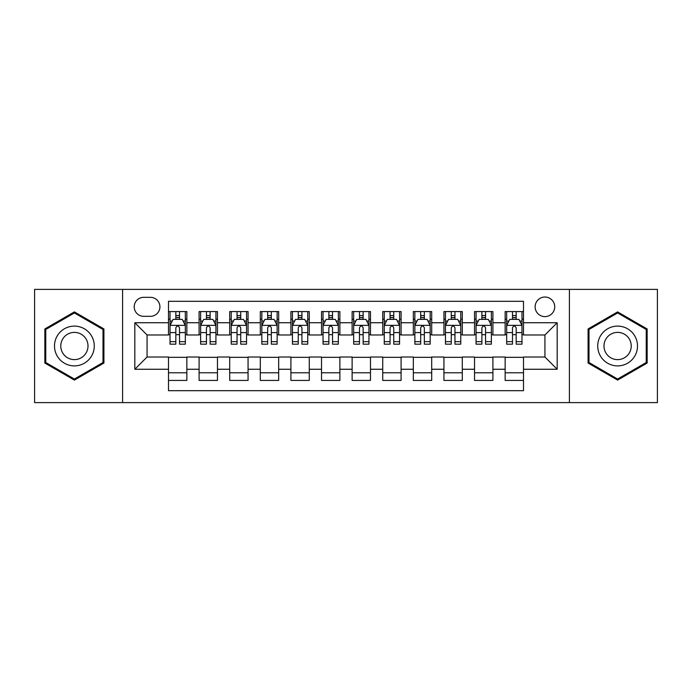 <?xml version="1.0" encoding="UTF-8"?>
<svg xmlns="http://www.w3.org/2000/svg" width="692" height="692" viewBox="0 0 692 692"><rect width="100%" height="100%" fill="white"/><g stroke="black" fill="none" stroke-linecap="round" stroke-linejoin="round"><path stroke-width="1.04" d="M544.933 297.032A9.792 9.792 0 0 0 535.132 306.824A9.792 9.792 0 0 0 544.933 316.616A9.792 9.792 0 0 0 554.724 306.824A9.792 9.792 0 0 0 544.933 297.032M569.412 402.614L657.4 402.614L657.4 289.386L569.412 289.386L569.412 402.614L122.588 402.614L122.588 289.386L34.6 289.386L34.6 402.614L122.588 402.614M523.507 311.573L505.143 311.573L505.143 322.74L492.903 322.74L492.903 334.98L505.143 334.98L505.143 322.74M492.903 322.74L492.903 311.573L474.539 311.573L474.539 322.74L462.299 322.74L462.299 334.98L474.539 334.98L474.539 322.74M462.299 322.74L462.299 311.573L443.935 311.573L443.935 322.74L431.696 322.74L431.696 334.98L443.935 334.98L443.935 322.74M431.696 322.74L431.696 311.573L413.332 311.573L413.332 322.74L401.092 322.74L401.092 334.98L413.332 334.98L413.332 322.74M401.092 322.74L401.092 311.573L382.728 311.573L382.728 322.74L370.48 322.74L370.48 334.98L382.728 334.98L382.728 322.74M370.48 322.74L370.48 311.573L352.124 311.573L352.124 322.74L339.876 322.74L339.876 334.98L352.124 334.98L352.124 322.74M339.876 322.74L339.876 311.573L321.52 311.573L321.52 322.74L309.272 322.74L309.272 334.98L321.52 334.98L321.52 322.74M309.272 322.74L309.272 311.573L290.908 311.573L290.908 322.74L278.668 322.74L278.668 334.98L290.908 334.98L290.908 322.74M278.668 322.74L278.668 311.573L260.304 311.573L260.304 322.74L248.065 322.74L248.065 334.98L260.304 334.98L260.304 322.74M248.065 322.74L248.065 311.573L229.701 311.573L229.701 322.74L217.461 322.74L217.461 334.98L229.701 334.98L229.701 322.74M217.461 322.74L217.461 311.573L199.097 311.573L199.097 334.98L186.857 334.98L186.857 311.573L168.493 311.573M168.493 380.427L186.857 380.427L186.857 357.02L199.097 357.02L199.097 380.427L217.461 380.427L217.461 357.02L229.701 357.02L229.701 369.26L217.461 369.26M229.701 369.26L229.701 380.427L248.065 380.427L248.065 357.02L260.304 357.02L260.304 369.26L248.065 369.26M260.304 369.26L260.304 380.427L278.668 380.427L278.668 357.02L290.908 357.02L290.908 369.26L278.668 369.26M290.908 369.26L290.908 380.427L309.272 380.427L309.272 357.02L321.52 357.02L321.52 369.26L309.272 369.26M321.52 369.26L321.52 380.427L339.876 380.427L339.876 357.02L352.124 357.02L352.124 369.26L339.876 369.26M352.124 369.26L352.124 380.427L370.48 380.427L370.48 357.02L382.728 357.02L382.728 369.26L370.48 369.26M382.728 369.26L382.728 380.427L401.092 380.427L401.092 357.02L413.332 357.02L413.332 369.26L401.092 369.26M413.332 369.26L413.332 380.427L431.696 380.427L431.696 357.02L443.935 357.02L443.935 369.26L431.696 369.26M443.935 369.26L443.935 380.427L462.299 380.427L462.299 357.02L474.539 357.02L474.539 369.26L462.299 369.26M474.539 369.26L474.539 380.427L492.903 380.427L492.903 357.02L505.143 357.02L505.143 369.26L492.903 369.26M143.702 316.313L150.441 316.313A9.489 9.489 0 0 0 159.921 306.824A9.489 9.489 0 0 0 150.441 297.335L143.702 297.335A9.489 9.489 0 0 0 134.213 306.824A9.489 9.489 0 0 0 143.702 316.313M569.412 289.386L122.588 289.386M523.507 322.74L523.507 301.314L168.493 301.314L168.493 334.98L147.067 334.98L147.067 357.02L168.493 357.02L168.493 390.686L523.507 390.686L523.507 357.02L544.933 357.02L544.933 334.98L523.507 334.98L523.507 322.74L557.172 322.74L557.172 369.26L523.507 369.26M168.493 369.26L134.828 369.26L134.828 322.74L168.493 322.74M505.143 369.26L505.143 380.427L523.507 380.427M168.493 319.22L170.024 319.22M175.837 319.22L179.513 319.22M185.326 319.22L186.857 319.22M168.493 334.677L170.024 334.677M175.837 334.677L179.513 334.677M185.326 334.677L186.857 334.677M168.493 357.323L186.857 357.323M168.493 372.78L186.857 372.78M199.097 334.677L200.628 334.677M206.441 334.677L210.117 334.677M215.93 334.677L217.461 334.677M199.097 319.22L200.628 319.22M206.441 319.22L210.117 319.22M215.93 319.22L217.461 319.22M199.097 357.323L217.461 357.323M199.097 372.78L217.461 372.78M229.701 357.323L248.065 357.323M229.701 372.78L248.065 372.78M229.701 319.22L231.232 319.22M237.045 319.22L240.721 319.22M246.534 319.22L248.065 319.22M229.701 334.677L231.232 334.677M237.045 334.677L240.721 334.677M246.534 334.677L248.065 334.677M260.304 357.323L278.668 357.323M260.304 372.78L278.668 372.78M260.304 319.22L261.835 319.22M267.657 319.22L271.325 319.22M277.137 319.22L278.668 319.22M260.304 334.677L261.835 334.677M267.657 334.677L271.325 334.677M277.137 334.677L278.668 334.677M290.908 357.323L309.272 357.323M290.908 372.78L309.272 372.78M290.908 319.22L292.439 319.22M298.261 319.22L301.928 319.22M307.741 319.22L309.272 319.22M290.908 334.677L292.439 334.677M298.261 334.677L301.928 334.677M307.741 334.677L309.272 334.677M321.52 357.323L339.876 357.323M321.52 372.78L339.876 372.78M321.52 319.22L323.043 319.22M328.864 319.22L332.532 319.22M338.345 319.22L339.876 319.22M321.52 334.677L323.043 334.677M328.864 334.677L332.532 334.677M338.345 334.677L339.876 334.677M352.124 357.323L370.48 357.323M352.124 372.78L370.48 372.78M352.124 319.22L353.655 319.22M359.468 319.22L363.136 319.22M368.957 319.22L370.48 319.22M352.124 334.677L353.655 334.677M359.468 334.677L363.136 334.677M368.957 334.677L370.48 334.677M382.728 357.323L401.092 357.323M382.728 372.78L401.092 372.78M382.728 319.22L384.259 319.22M390.072 319.22L393.739 319.22M399.561 319.22L401.092 319.22M382.728 334.677L384.259 334.677M390.072 334.677L393.739 334.677M399.561 334.677L401.092 334.677M413.332 357.323L431.696 357.323M413.332 372.78L431.696 372.78M413.332 319.22L414.863 319.22M420.675 319.22L424.343 319.22M430.165 319.22L431.696 319.22M413.332 334.677L414.863 334.677M420.675 334.677L424.343 334.677M430.165 334.677L431.696 334.677M443.935 357.323L462.299 357.323M443.935 372.78L462.299 372.78M443.935 319.22L445.466 319.22M451.279 319.22L454.955 319.22M460.768 319.22L462.299 319.22M443.935 334.677L445.466 334.677M451.279 334.677L454.955 334.677M460.768 334.677L462.299 334.677M474.539 357.323L492.903 357.323M474.539 372.78L492.903 372.78M474.539 319.22L476.07 319.22M481.883 319.22L485.559 319.22M491.372 319.22L492.903 319.22M474.539 334.677L476.07 334.677M481.883 334.677L485.559 334.677M491.372 334.677L492.903 334.677M505.143 357.323L523.507 357.323M505.143 372.78L523.507 372.78M505.143 319.22L506.674 319.22M512.487 319.22L516.163 319.22M521.976 319.22L523.507 319.22M505.143 334.677L506.674 334.677M512.487 334.677L516.163 334.677M521.976 334.677L523.507 334.677M147.067 334.98L134.828 322.74M147.067 357.02L134.828 369.26M557.172 322.74L544.933 334.98M557.172 369.26L544.933 357.02M74.39 380.098L103.921 363.049L103.921 328.951L74.39 311.902L44.85 328.951L44.85 363.049L74.39 380.098M647.15 328.951L617.61 311.902L588.079 328.951L588.079 363.049L617.61 380.098L647.15 363.049L647.15 328.951M179.513 315.552L175.837 315.552M185.326 341.666L179.513 341.666L179.513 344.166L185.326 344.166L185.326 325.491L182.264 319.375L173.087 319.375L170.024 325.491L170.024 344.166L175.837 344.166L175.837 341.666L170.024 341.666M170.024 325.491L170.024 311.573M185.326 325.491L185.326 311.573M175.837 319.375L175.837 311.573M179.513 311.573L179.513 319.375M179.513 341.666L179.513 327.792C178.285 325.43 177.065 325.43 175.837 327.792L175.837 341.666M74.39 326.105A19.895 19.895 0 0 0 54.495 346A19.895 19.895 0 0 0 74.39 365.895A19.895 19.895 0 0 0 94.276 346A19.895 19.895 0 0 0 74.39 326.105M74.39 332.385A13.615 13.615 0 0 0 60.766 346A13.615 13.615 0 0 0 74.39 359.615A13.615 13.615 0 0 0 88.005 346A13.615 13.615 0 0 0 74.39 332.385M103.004 362.522L74.39 379.043L45.767 362.522L45.767 329.478L74.39 312.957L103.004 329.478L103.004 362.522M600.388 336.053A19.895 19.895 0 0 0 607.671 363.231A19.895 19.895 0 0 0 634.841 355.947A19.895 19.895 0 0 0 627.558 328.769A19.895 19.895 0 0 0 600.388 336.053M605.82 339.192A13.615 13.615 0 0 0 610.802 357.799A13.615 13.615 0 0 0 629.409 352.808A13.615 13.615 0 0 0 624.426 334.201A13.615 13.615 0 0 0 605.82 339.192M646.233 329.478L646.233 362.522L617.61 379.043L588.996 362.522L588.996 329.478L617.61 312.957L646.233 329.478M210.117 315.552L206.441 315.552M215.93 341.666L210.117 341.666L210.117 344.166L215.93 344.166L215.93 325.491L212.868 319.375L203.69 319.375L200.628 325.491L200.628 344.166L206.441 344.166L206.441 341.666L200.628 341.666M200.628 325.491L200.628 311.573M215.93 325.491L215.93 311.573M206.441 319.375L206.441 311.573M210.117 311.573L210.117 319.375M210.117 341.666L210.117 327.792C208.898 325.43 207.669 325.43 206.441 327.792L206.441 341.666M240.721 315.552L237.045 315.552M246.534 341.666L240.721 341.666L240.721 344.166L246.534 344.166L246.534 325.491L243.472 319.375L234.294 319.375L231.232 325.491L231.232 344.166L237.045 344.166L237.045 341.666L231.232 341.666M231.232 325.491L231.232 311.573M246.534 325.491L246.534 311.573M237.045 319.375L237.045 311.573M240.721 311.573L240.721 319.375M240.721 341.666L240.721 327.792C239.501 325.43 238.273 325.43 237.045 327.792L237.045 341.666M271.325 315.552L267.657 315.552M277.137 341.666L271.325 341.666L271.325 344.166L277.137 344.166L277.137 325.491L274.084 319.375L264.898 319.375L261.835 325.491L261.835 344.166L267.657 344.166L267.657 341.666L261.835 341.666M261.835 325.491L261.835 311.573M277.137 325.491L277.137 311.573M267.657 319.375L267.657 311.573M271.325 311.573L271.325 319.375M271.325 341.666L271.325 327.792C270.105 325.43 268.877 325.43 267.657 327.792L267.657 341.666M301.928 315.552L298.261 315.552M307.741 341.666L301.928 341.666L301.928 344.166L307.741 344.166L307.741 325.491L304.688 319.375L295.501 319.375L292.439 325.491L292.439 344.166L298.261 344.166L298.261 341.666L292.439 341.666M292.439 325.491L292.439 311.573M307.741 325.491L307.741 311.573M298.261 319.375L298.261 311.573M301.928 311.573L301.928 319.375M301.928 341.666L301.928 327.792C300.709 325.43 299.48 325.43 298.261 327.792L298.261 341.666M332.532 315.552L328.864 315.552M338.345 341.666L332.532 341.666L332.532 344.166L338.345 344.166L338.345 325.491L335.291 319.375L326.105 319.375L323.043 325.491L323.043 344.166L328.864 344.166L328.864 341.666L323.043 341.666M323.043 325.491L323.043 311.573M338.345 325.491L338.345 311.573M328.864 319.375L328.864 311.573M332.532 311.573L332.532 319.375M332.532 341.666L332.532 327.792C331.312 325.43 330.084 325.43 328.864 327.792L328.864 341.666M363.136 315.552L359.468 315.552M368.957 341.666L363.136 341.666L363.136 344.166L368.957 344.166L368.957 325.491L365.895 319.375L356.709 319.375L353.655 325.491L353.655 344.166L359.468 344.166L359.468 341.666L353.655 341.666M353.655 325.491L353.655 311.573M368.957 325.491L368.957 311.573M359.468 319.375L359.468 311.573M363.136 311.573L363.136 319.375M363.136 341.666L363.136 327.792C361.916 325.43 360.688 325.43 359.468 327.792L359.468 341.666M393.739 315.552L390.072 315.552M399.561 341.666L393.739 341.666L393.739 344.166L399.561 344.166L399.561 325.491L396.499 319.375L387.312 319.375L384.259 325.491L384.259 344.166L390.072 344.166L390.072 341.666L384.259 341.666M384.259 325.491L384.259 311.573M399.561 325.491L399.561 311.573M390.072 319.375L390.072 311.573M393.739 311.573L393.739 319.375M393.739 341.666L393.739 327.792C392.52 325.43 391.3 325.43 390.072 327.792L390.072 341.666M424.343 315.552L420.675 315.552M430.165 341.666L424.343 341.666L424.343 344.166L430.165 344.166L430.165 325.491L427.102 319.375L417.916 319.375L414.863 325.491L414.863 344.166L420.675 344.166L420.675 341.666L414.863 341.666M414.863 325.491L414.863 311.573M430.165 325.491L430.165 311.573M420.675 319.375L420.675 311.573M424.343 311.573L424.343 319.375M424.343 341.666L424.343 327.792C423.123 325.43 421.904 325.43 420.675 327.792L420.675 341.666M454.955 315.552L451.279 315.552M460.768 341.666L454.955 341.666L454.955 344.166L460.768 344.166L460.768 325.491L457.706 319.375L448.528 319.375L445.466 325.491L445.466 344.166L451.279 344.166L451.279 341.666L445.466 341.666M445.466 325.491L445.466 311.573M460.768 325.491L460.768 311.573M451.279 319.375L451.279 311.573M454.955 311.573L454.955 319.375M454.955 341.666L454.955 327.792C453.727 325.43 452.507 325.43 451.279 327.792L451.279 341.666M485.559 315.552L481.883 315.552M491.372 341.666L485.559 341.666L485.559 344.166L491.372 344.166L491.372 325.491L488.31 319.375L479.132 319.375L476.07 325.491L476.07 344.166L481.883 344.166L481.883 341.666L476.07 341.666M476.07 325.491L476.07 311.573M491.372 325.491L491.372 311.573M481.883 319.375L481.883 311.573M485.559 311.573L485.559 319.375M485.559 341.666L485.559 327.792C484.331 325.43 483.111 325.43 481.883 327.792L481.883 341.666M516.163 315.552L512.487 315.552M521.976 341.666L516.163 341.666L516.163 344.166L521.976 344.166L521.976 325.491L518.913 319.375L509.736 319.375L506.674 325.491L506.674 344.166L512.487 344.166L512.487 341.666L506.674 341.666M506.674 325.491L506.674 311.573M521.976 325.491L521.976 311.573M512.487 319.375L512.487 311.573M516.163 311.573L516.163 319.375M516.163 341.666L516.163 327.792C514.934 325.43 513.715 325.43 512.487 327.792L512.487 341.666M199.097 369.26L186.857 369.26M199.097 322.74L186.857 322.74M185.248 325.344L170.102 325.344M170.024 321.062L172.239 321.062M183.112 321.062L185.326 321.062M175.837 332.592L170.024 332.592M185.326 332.592L179.513 332.592M179.513 317.498L175.837 317.498M215.852 325.344L200.706 325.344M200.628 321.062L202.851 321.062M213.716 321.062L215.93 321.062M206.441 332.592L200.628 332.592M215.93 332.592L210.117 332.592M210.117 317.498L206.441 317.498M246.456 325.344L231.31 325.344M231.232 321.062L233.455 321.062M244.319 321.062L246.534 321.062M237.045 332.592L231.232 332.592M246.534 332.592L240.721 332.592M240.721 317.498L237.045 317.498M277.06 325.344L261.913 325.344M261.835 321.062L264.059 321.062M274.923 321.062L277.137 321.062M267.657 332.592L261.835 332.592M277.137 332.592L271.325 332.592M271.325 317.498L267.657 317.498M307.672 325.344L292.517 325.344M292.439 321.062L294.662 321.062M305.527 321.062L307.741 321.062M298.261 332.592L292.439 332.592M307.741 332.592L301.928 332.592M301.928 317.498L298.261 317.498M338.276 325.344L323.121 325.344M323.043 321.062L325.266 321.062M336.13 321.062L338.345 321.062M328.864 332.592L323.043 332.592M338.345 332.592L332.532 332.592M332.532 317.498L328.864 317.498M368.879 325.344L353.724 325.344M353.655 321.062L355.87 321.062M366.734 321.062L368.957 321.062M359.468 332.592L353.655 332.592M368.957 332.592L363.136 332.592M363.136 317.498L359.468 317.498M399.483 325.344L384.328 325.344M384.259 321.062L386.473 321.062M397.338 321.062L399.561 321.062M390.072 332.592L384.259 332.592M399.561 332.592L393.739 332.592M393.739 317.498L390.072 317.498M430.087 325.344L414.94 325.344M414.863 321.062L417.077 321.062M427.941 321.062L430.165 321.062M420.675 332.592L414.863 332.592M430.165 332.592L424.343 332.592M424.343 317.498L420.675 317.498M460.69 325.344L445.544 325.344M445.466 321.062L447.681 321.062M458.545 321.062L460.768 321.062M451.279 332.592L445.466 332.592M460.768 332.592L454.955 332.592M454.955 317.498L451.279 317.498M491.294 325.344L476.148 325.344M476.07 321.062L478.284 321.062M489.149 321.062L491.372 321.062M481.883 332.592L476.07 332.592M491.372 332.592L485.559 332.592M485.559 317.498L481.883 317.498M521.898 325.344L506.752 325.344M506.674 321.062L508.888 321.062M519.761 321.062L521.976 321.062M512.487 332.592L506.674 332.592M521.976 332.592L516.163 332.592M516.163 317.498L512.487 317.498"/></g></svg>
